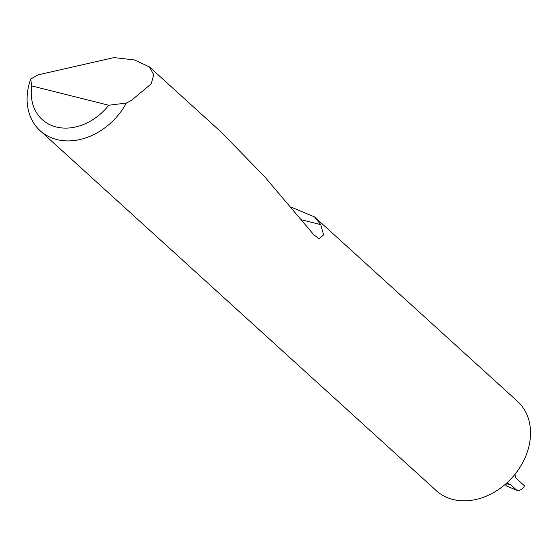 <?xml version="1.0" encoding="UTF-8"?>
<svg xmlns="http://www.w3.org/2000/svg" width="558" height="558" viewBox="0 0 558 558"><rect width="100%" height="100%" fill="white"/><g stroke="black" fill="none" stroke-linecap="round" stroke-linejoin="round"><path stroke-width="0.84" d="M291.046 207.116L314.475 216.86L517.482 401.307A60.362 47.374 132.3 0 1 524.938 458.034A60.362 47.374 132.3 0 1 436.293 490.656L40.148 130.732A60.362 47.374 132.3 0 1 30.676 79.048L38.09 74.856L113.958 57.593L134.408 59.922L149.439 66.918L153.722 74.786L151.239 83.819L131.374 100.454L126.359 103.049A60.362 47.374 132.3 0 1 40.148 130.732M505.485 484.156L507.752 483.981L510.703 484.721L516.82 490.273A6.438 5.05 132.3 0 0 524.471 485.844L515.613 477.794L514.999 474.265M314.475 216.86L320.78 224.637L323.598 234.883L318.995 238.719L313.847 234.806L264.541 176.593L221.233 132.148L149.439 66.918M516.799 490.259L506.797 486.109L505.053 484.532M507.822 482.789L507.752 483.981M510.703 484.721A6.438 5.05 132.3 0 1 508.91 483.779L507.417 482.419M30.676 79.048L31.785 85.939L108.754 105.246L126.359 103.049M31.785 85.939A50.708 39.792 -47.7 0 0 56.288 126.994A50.708 39.792 -47.7 0 0 108.754 105.246M301.641 219.838L320.78 224.637"/></g></svg>
